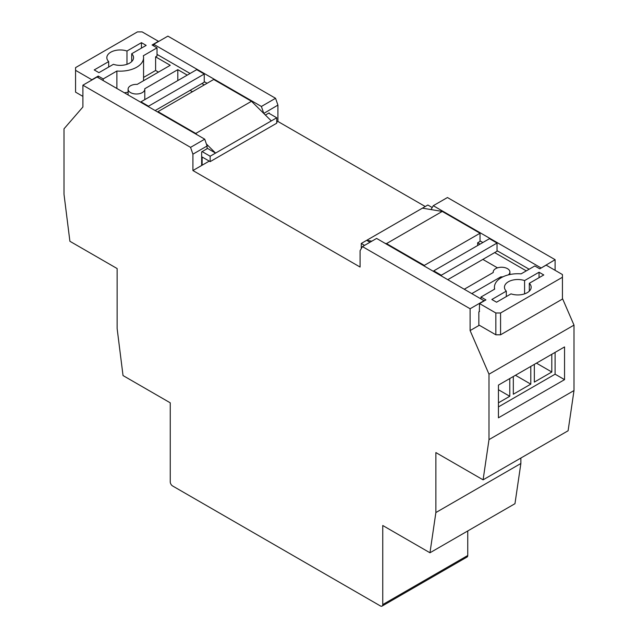 <?xml version="1.0" encoding="UTF-8"?>
<svg xmlns="http://www.w3.org/2000/svg" width="638" height="638" viewBox="0 0 638 638"><rect width="100%" height="100%" fill="white"/><g stroke="black" fill="none" stroke-linecap="round" stroke-linejoin="round"><path stroke-width="0.96" d="M207.087 148.175L215.58 153.088L210.157 156.222L202.126 151.589L207.087 148.726L207.087 145.998L192.915 154.173L190.555 147.362L82.892 85.197L82.892 107.009L63.999 128.82L63.999 194.255L69.901 241.284L117.129 268.55L117.129 328.53L123.03 375.559L170.25 402.825L170.25 481.889A3.342 1.93 -120 0 0 172.611 485.973L380.392 605.933A3.342 1.93 -120 0 0 382.058 606.1A3.342 1.93 -120 0 0 382.752 604.569L382.752 525.505L429.972 552.771L514.97 503.693L520.871 463.483L520.871 458.028M265.392 115.063L268.71 113.141L276.733 117.783L271.31 120.917L251.476 101.282L213.698 79.471L157.977 111.642L157.977 112.192M157.028 54.389L190.084 73.474M204.248 81.656L207.087 83.291M157.028 47.85L152.067 44.987L158.447 41.303L142.154 31.9L137.433 31.9L75.571 67.612L75.571 70.34L91.864 79.75L98.236 76.066L103.197 78.929L116.89 71.025A23.375 13.494 0 0 0 143.566 57.667A23.375 13.494 0 0 0 143.335 55.753L157.028 47.85L157.028 56.024L155.608 56.846L170.25 65.299L137.194 84.383A8.35 4.817 -0 0 0 128.086 89.184A8.35 4.817 -0 0 0 136.436 94.001A8.35 4.817 -0 0 0 144.786 89.184A8.35 4.817 -0 0 0 144.754 88.746L177.803 69.662L187.253 75.109M204.248 74.024L196.695 69.662L140.974 101.833L148.526 106.195L204.248 74.024L204.248 82.198L201.887 83.562L204.248 84.926M82.892 96.378L75.571 92.151L75.571 70.34M177.803 80.563L177.803 69.662M190.084 90.381L192.445 91.744M143.566 77.429L155.608 70.475L155.608 56.846M155.608 70.475L158.447 72.11M131.699 61.583L131.699 53.744A13.358 7.712 0 0 1 133.549 57.667A13.358 7.712 0 0 1 126.818 64.358A13.358 7.712 0 0 1 113.412 64.31L98.946 72.66L94.225 69.933L108.691 61.583L108.691 67.03M276.733 117.783L276.733 123.198L210.157 161.637L210.157 156.222M206.385 143.981L215.58 153.088L271.31 120.917M209.24 161.111L202.126 165.218L202.126 157.004L210.157 161.637M202.126 165.218L201.656 164.947M116.89 71.025L116.89 88.475M124.314 92.757A23.375 13.494 0 0 0 128.086 92.175M143.462 80.763A23.375 13.494 0 0 0 143.566 79.471L143.566 57.667M103.197 78.929L103.197 80.563M98.236 76.066L98.236 77.7M126.978 64.31L126.978 51.024A13.358 7.712 0 0 0 113.572 50.968A13.358 7.712 0 0 0 106.841 57.667A13.358 7.712 0 0 0 108.691 61.583M126.978 51.024L141.445 42.666L146.166 45.394L131.699 53.744M141.445 48.121L141.445 42.666M201.887 83.562L155.138 110.557M140.974 101.833L140.974 102.375M148.526 106.195L148.526 106.737M197.07 134.762L195.754 133.454L251.476 101.282M195.754 133.454L157.977 111.642M484.274 300.849L376.611 238.421L362.448 246.595L360.079 250.686L360.079 267.043L192.915 170.537L201.656 165.489L201.656 151.86L202.126 151.589M268.71 113.141L269.18 112.87L269.18 113.42M429.972 552.771L435.874 512.553L435.874 452.573L483.094 479.84L488.995 439.622L488.995 374.195L470.11 330.572L479.321 325.252L495.846 334.798L500.567 334.798L562.429 299.078L562.429 277.267L500.567 312.987L500.567 334.798M478.843 324.981L479.321 325.252M425.251 206.521L277.921 121.459L277.921 105.103L263.749 113.436M276.733 122.145L277.921 121.459M370 242.241L366.69 240.327L361.267 243.461L364.569 245.375M478.843 325.524L478.843 311.894L479.553 311.488M479.321 311.623L479.553 303.576L485.933 299.9L480.972 297.037L480.972 298.672M472 293.488L500.806 276.86A8.35 4.817 -0 0 0 502.919 276.82M508.326 274.882A8.35 4.817 -0 0 0 509.914 272.059A8.35 4.817 -0 0 0 501.564 267.242A8.35 4.817 -0 0 0 493.214 272.059A8.35 4.817 -0 0 0 493.246 272.498L464.44 289.134M480.023 240.877L482.862 242.512M497.026 250.686L529.141 269.228M432.213 207.541L427.843 205.021L422.42 208.155L442.246 211.425L480.023 233.237L480.023 241.419L477.663 242.783L480.023 244.147M526.302 270.863L494.665 252.6L497.026 251.236L497.026 243.054L441.305 275.225L441.305 275.768M506.301 296.59L506.301 291.135A13.358 7.712 180 0 1 504.451 287.22A13.358 7.712 180 0 1 511.182 280.529A13.358 7.712 180 0 1 524.588 280.576L524.588 293.863M361.267 243.461L361.267 248.645M371.834 241.18L366.69 240.327L422.42 208.155M500.567 312.987L495.846 312.987L495.846 334.798M495.846 312.987L479.553 303.576M480.972 297.037L494.665 289.126A23.375 13.494 180 0 1 494.434 287.22A23.375 13.494 180 0 1 521.11 273.861L534.803 265.958L539.764 268.821L546.136 265.137L562.429 274.547L562.429 277.267M529.309 291.135L529.309 283.304A13.358 7.712 180 0 1 531.159 287.22A13.358 7.712 180 0 1 524.428 293.919A13.358 7.712 180 0 1 511.022 293.863L496.555 302.213L491.834 299.493L506.301 291.135M529.309 283.304L543.775 274.954L539.054 272.227L524.588 280.576M539.054 277.682L539.054 272.227M477.663 245.51L477.663 242.783M385.208 243.381L386.524 243.596L424.302 265.408L480.023 233.237M424.302 265.408L424.302 265.958M497.488 267.856L482.862 259.411M447.916 279.588L494.665 252.6M441.305 275.225L433.752 270.863L433.752 271.405M433.752 270.863L489.474 238.692L497.026 243.054M386.524 243.596L442.246 211.425M500.806 276.86L500.806 277.961M483.094 479.84L568.099 430.762L574.001 390.552L574.001 325.117L562.429 298.401M263.749 113.285L261.389 106.466L153.726 44.301L167.89 36.127L275.552 98.284L277.921 105.103M261.389 106.466L275.552 98.284M153.726 45.944L153.726 44.301M555.108 270.321L555.108 259.682L447.445 197.525L433.274 205.707L431.041 209.583M540.944 268.135L555.108 259.682M540.944 267.864L433.274 205.707M192.915 170.537L192.915 154.173M190.555 147.362L204.726 139.18L207.087 145.998M82.892 85.197L97.056 77.023L204.726 139.18M382.752 604.569L467.75 555.499L467.75 530.96M435.874 512.553L520.871 463.483M488.995 439.622L574.001 390.552M498.445 417.81L564.55 379.642L564.55 346.928L498.445 385.097L498.445 417.81M488.995 374.195L574.001 325.117M470.11 330.572L470.11 308.76L484.274 300.578M470.11 308.76L362.448 246.595M467.75 555.499A3.342 1.93 60 0 1 467.056 557.03L382.058 606.1M498.445 406.908L555.108 374.195L555.108 352.383M555.108 374.195L564.55 379.642M534.333 364.378L534.333 382.098L551.806 372.01L551.806 354.289M498.445 402.817L509.778 396.278L509.778 378.557M513.319 376.508L513.319 394.228L530.792 384.14L530.792 366.419M515.44 375.28L530.792 384.14M498.445 389.73L509.778 396.278M536.454 363.15L551.806 372.01M128.086 89.184L128.086 94.934M144.786 89.184L144.786 99.632M494.434 287.22L494.434 289.269M493.214 272.059L493.214 272.522M509.914 272.059L509.914 274.523"/></g></svg>
